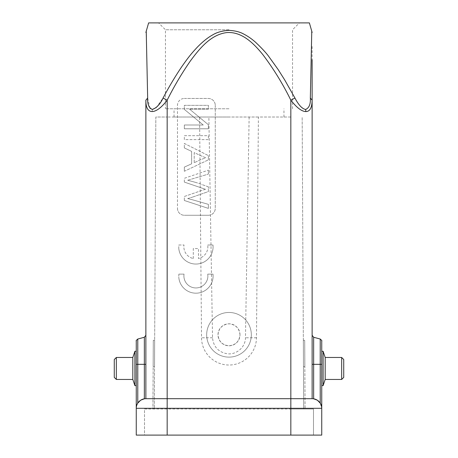 <?xml version="1.0" encoding="UTF-8"?>
<svg xmlns="http://www.w3.org/2000/svg" width="458" height="458" viewBox="0 0 458 458"><rect width="100%" height="100%" fill="white"/><g stroke="black" fill="none" stroke-linecap="round" stroke-linejoin="round"><path stroke-width="0.34" stroke-dasharray="2.29 1.72" d="M312.127 335.279L312.127 398.689A9.618 9.618 90 0 1 321.745 408.307L321.745 435.1L167.17 435.1L313.501 435.1L290.83 435.1L290.83 398.689L313.656 398.809C316.432 399.284 318.619 400.716 320.216 403.109L321.745 408.307L167.17 408.307L167.17 435.1L290.83 435.1L290.83 408.994L313.501 408.994L313.501 435.1L313.501 408.994L144.499 408.994L144.499 435.1L167.17 435.1L144.499 435.1L144.499 408.994L290.83 408.994L290.83 435.1M312.127 100.17L310.335 98.052L311.766 31.413L310.335 98.052C310.696 104.109 309.133 107.911 305.652 109.462C301.318 107.911 297.752 104.109 294.946 98.052L290.83 100.17C283.989 86.476 276.231 73.372 267.552 60.857C258.289 48.416 247.091 34.413 230.958 32.552C216.01 31.596 204.239 43.441 195.343 54.388C184.522 68.689 175.128 83.946 167.17 100.165C161.273 107.687 156.252 111.489 152.113 111.58C148.1 111.592 146.016 107.785 145.873 100.17L145.873 398.689L144.344 398.809L290.83 398.689L290.83 100.17C293.383 103.628 296.297 106.605 299.578 109.09C301.971 110.767 304.135 111.597 306.076 111.575C309.705 112.038 312.173 107.023 312.127 100.17L312.127 398.689L313.656 398.809L313.656 364.339L312.127 364.339M312.127 46.516L312.127 59.7M167.17 435.1L167.17 408.994L167.17 435.1L136.255 435.1L136.255 408.307L167.17 408.307L167.17 100.165L163.054 98.052C188.129 51.399 207.88 30.955 229 30.36C250.022 30.886 269.939 51.456 294.946 98.052M309.379 22.9L148.621 22.9M156.235 107.561L163.054 98.052M149.892 108.162L147.665 98.052L146.377 36.583M146.211 30.36L146.279 32.924M145.444 398.7A9.618 9.618 0 0 0 144.344 398.809L144.344 364.339L145.873 364.339L145.873 335.279M145.873 100.17L147.665 98.052M152.113 111.58L152.348 109.462M251.328 334.798A22.328 22.328 0 0 0 229 312.47A22.328 22.328 0 0 0 206.673 334.798A22.328 22.328 0 0 0 229 357.125A22.328 22.328 0 0 0 251.328 334.798A22.328 22.328 0 0 1 229 357.125A22.328 22.328 0 0 1 206.673 334.798A22.328 22.328 0 0 1 229 312.47A22.328 22.328 0 0 1 251.328 334.798M208.39 215.26L184.345 215.26L208.39 215.26A6.87 6.87 0 0 0 215.26 208.39A6.87 6.87 0 0 1 208.39 215.26M177.475 208.39A6.87 6.87 0 0 0 184.345 215.26A6.87 6.87 0 0 1 177.475 208.39L177.475 105.34A6.87 6.87 0 0 1 184.345 98.47A6.87 6.87 0 0 0 177.475 105.34L177.475 208.39M184.345 98.47L208.39 98.47A6.87 6.87 0 0 1 215.26 105.34A6.87 6.87 0 0 0 208.39 98.47L184.345 98.47M215.26 105.34L215.26 208.39L215.26 105.34M178.826 244.996L184.007 244.996A11.994 11.994 0 0 0 193.299 258.53A11.994 11.994 0 0 1 184.007 244.996L178.826 244.996L178.752 247.915L178.826 244.996M193.299 258.53L193.299 248.539L198.497 248.539L198.497 258.518A11.994 11.994 0 0 0 207.726 244.996A11.994 11.994 0 0 1 198.497 258.518L198.497 248.539L193.299 248.539L193.299 258.53M207.726 244.996L212.97 244.996A17.175 17.175 0 0 1 197.358 263.985A17.175 17.175 0 0 1 178.752 247.915A17.175 17.175 0 0 0 197.358 263.985A17.175 17.175 0 0 0 212.97 244.996L207.726 244.996M178.855 274.13L184.042 274.13A11.994 11.994 0 0 0 194.73 287.887A11.994 11.994 0 0 0 207.88 276.46A11.994 11.994 0 0 1 194.73 287.887A11.994 11.994 0 0 1 184.042 274.13L178.855 274.13L178.786 277.05L178.855 274.13M207.88 276.46L207.755 274.13L212.999 274.13A17.175 17.175 0 0 1 197.392 293.12A17.175 17.175 0 0 1 178.786 277.05A17.175 17.175 0 0 0 197.392 293.12A17.175 17.175 0 0 0 212.999 274.13L207.755 274.13L207.88 276.46M312.528 398.695L312.127 398.689M320.216 403.109L320.216 364.339L321.745 364.339L321.745 408.307M321.745 368.461L321.745 351.286M144.344 337.265L144.344 364.339L136.255 364.339L136.255 341.015L136.255 408.21M136.455 406.366L136.994 404.614L136.455 406.361M144.344 398.809C141.568 399.284 139.381 400.716 137.784 403.109L137.784 339.029M321.545 406.355L321.35 405.582M136.255 368.461L136.255 351.286L136.255 368.461M154.306 408.994L152.932 408.994L154.306 408.994L155.834 117.019L167.17 117.019L155.834 117.019L154.306 408.994M305.068 408.994L303.694 408.994L305.068 408.994L304.845 366.646L305.068 408.994M303.471 366.646L303.694 408.994L303.333 340.294L303.471 366.646L303.333 340.294L303.471 366.646L304.845 366.646L304.73 343.969L304.845 366.646L304.707 340.294L304.845 366.646L303.471 366.646M303.694 408.994L302.165 117.019L303.694 408.994M290.83 117.019L258.404 117.019L256.48 337.786A27.48 27.48 0 0 1 229 365.026A27.48 27.48 0 0 1 201.52 337.786L199.596 117.019L167.17 117.019L290.83 117.019L290.83 408.994L290.83 117.019M199.596 117.019L258.404 117.019M229 117.019L174.04 117.019L229 117.019M154.529 366.646L154.667 340.294L154.529 366.646L154.667 340.294L154.529 366.646L153.155 366.646L152.932 408.994L153.293 340.294L153.155 366.646L153.293 340.294L153.155 366.646L154.529 366.646M249.129 117.019L245.471 337.769C245.494 347.273 236.202 355.15 226.996 353.725C218.26 352.002 213.439 346.683 212.529 337.769L208.871 117.019M239.992 334.798C239.294 328.168 235.63 324.504 229 323.806C222.37 324.504 218.706 328.168 218.008 334.798C218.706 341.428 222.37 345.092 229 345.79C235.63 345.092 239.294 341.428 239.992 334.798A10.992 10.992 0 0 0 229 323.806A10.992 10.992 0 0 0 218.008 334.798A10.992 10.992 0 0 0 229 345.79A10.992 10.992 0 0 0 239.992 334.798M229 108.775L165.453 108.775L229 108.775M229 29.77L165.453 29.77L229 29.77M158.583 22.9L299.418 22.9L158.583 22.9L165.453 29.77L165.453 108.775M134.892 351.286L134.892 385.636M132.82 379.453L132.82 357.469M116.332 357.469L116.332 379.453M114.271 359.53L114.271 377.392M323.108 385.636L323.108 351.286M325.18 357.469L325.18 379.453M341.668 379.453L341.668 357.469M343.729 377.392L343.729 359.53M208.39 124.742L189.515 109.113L208.39 124.742L208.39 128.784L184.345 128.784L184.345 125.005L203.243 125.005L184.345 109.382L203.243 125.005L184.345 125.005L184.345 128.784L208.39 128.784L208.39 124.742M184.345 109.382L184.345 105.34L208.39 105.34L208.39 109.113L189.515 109.113L208.39 109.113L208.39 105.34L184.345 105.34L184.345 109.382M184.345 139.621L184.345 135.677L208.39 135.677L208.39 139.621L184.345 139.621L184.345 135.677L208.39 135.677L208.39 139.621L184.345 139.621M184.345 171.275L184.345 167.101L191.627 163.827L184.345 167.101L184.345 171.275L208.39 159.853L184.345 171.275M191.627 163.827L191.627 151.386L184.345 147.917L191.627 151.386L191.627 163.827M184.345 147.917L184.345 143.434L208.39 155.606L184.345 143.434L184.345 147.917M208.39 155.606L208.39 159.853L208.39 155.606M187.711 180.246L208.39 174.092L187.711 180.246L196.219 182.559L187.711 180.246M208.39 186.818L196.219 182.559L208.39 186.818L208.39 191.57L192.148 197.232L208.39 191.57L208.39 186.818M187.711 198.572L192.148 197.232L187.711 198.572L192.629 199.825L187.711 198.572M208.39 204.354L192.629 199.825L208.39 204.354L208.39 208.39L184.345 200.495L208.39 208.39L208.39 204.354M184.345 200.495L184.345 196.476L202.665 190.167L184.345 196.476L184.345 200.495M205.487 189.291L202.665 190.167L205.487 189.291L184.345 182.095L205.487 189.291M184.345 182.095L184.345 178.294L208.39 170.136L184.345 178.294L184.345 182.095M208.39 170.136L208.39 174.092L208.39 170.136M194.215 162.693L194.215 152.606L200.879 155.714L194.215 152.606L194.215 162.693L201.274 159.424L205.86 157.821L200.879 155.714L205.86 157.821L201.274 159.424L194.215 162.693M320.216 339.029L320.216 364.339L313.656 364.339L313.656 337.265M167.17 408.994L167.17 117.019L167.17 408.994M256.48 337.781L245.471 337.769M212.529 337.769L201.52 337.781M321.745 364.339L321.745 341.015M303.333 340.294L304.707 340.294M153.293 340.294L154.667 340.294M174.04 117.019L174.04 108.775M283.96 117.019L283.96 108.775M292.548 108.775L292.548 29.77L299.418 22.9"/><path stroke-width="0.69" d="M312.127 364.339L313.656 364.339L313.656 337.265L312.127 335.279L312.127 398.689L312.127 59.7M145.873 32.472L148.621 22.9L309.379 22.9L312.127 32.472M305.652 109.462C309.133 107.911 310.696 104.109 310.335 98.052L311.766 31.413L310.335 98.052L312.127 100.17C312.007 107.682 309.929 111.483 305.887 111.58L305.652 109.462C302.24 108.924 298.668 105.122 294.946 98.052L290.83 100.165C296.727 107.687 301.748 111.489 305.887 111.58M294.946 98.052L284.664 79.875L278.155 69.564L268.863 56.626C266.447 53.197 262.039 48.428 255.627 42.331C251.848 38.953 247.852 36.182 243.645 34.018C239.849 31.9 234.965 30.68 229 30.36C222.233 30.818 216.852 32.3 212.856 34.802C208.235 37.275 203.175 41.277 197.684 46.808C191.656 53.208 188.61 56.901 181.757 66.713C175.231 76.377 168.996 86.825 163.054 98.052C160.248 104.109 156.682 107.911 152.348 109.462C148.867 107.911 147.304 104.109 147.665 98.052L146.234 31.413L147.665 98.052L145.873 100.165C145.547 114.855 155.331 115.765 167.17 100.17L163.054 98.052M149.892 108.162L152.348 109.462L156.235 107.561M146.279 32.924L146.377 36.583M136.255 408.21L136.255 408.307A9.618 9.618 0 0 1 140.623 400.246L137.784 403.109L136.994 404.614L137.784 403.109L137.784 364.339L136.255 364.339L136.255 408.307L290.83 408.307L290.83 435.1L321.745 435.1L321.745 408.307A9.618 9.618 90 0 0 312.127 398.689L145.873 398.689L145.873 364.339L145.873 398.689L145.472 398.695M145.873 100.17L145.873 398.689A9.618 9.618 0 0 0 136.255 408.307L136.255 435.1L167.17 435.1L167.17 100.17C174.011 86.476 181.769 73.372 190.448 60.857C199.711 48.416 210.909 34.413 227.042 32.552C241.99 31.596 253.761 43.441 262.657 54.388C273.478 68.689 282.872 83.946 290.83 100.165L290.83 408.307L321.745 408.307L321.745 341.015L321.745 364.339L320.216 364.339L320.216 403.109L317.377 400.246M144.344 337.265L144.344 364.339L137.784 364.339L137.784 339.029L144.344 337.265L145.873 335.279L145.873 364.339L144.344 364.339L144.344 398.809A9.618 9.618 0 0 0 140.732 400.178L144.344 398.809M312.127 398.689L312.528 398.695M321.745 368.461L321.745 351.286L323.108 351.286L323.108 385.636L321.745 385.636M145.873 398.689L145.444 398.7A9.618 9.618 0 0 1 145.873 398.689A9.618 9.618 0 0 0 136.255 408.307M321.745 408.307L321.545 406.355M321.35 405.582L320.216 403.109M317.268 400.178L313.656 398.809L313.656 364.339L320.216 364.339L320.216 339.029L313.656 337.265M290.83 435.1L167.17 435.1M136.255 385.636L134.892 385.636L134.892 351.286L136.255 351.286M132.82 379.453L116.332 379.453L116.332 357.469L132.82 357.469L132.82 379.453L134.892 385.636M116.332 379.453L114.271 377.392L114.271 359.53L116.332 357.469M323.108 385.636L325.18 379.453L325.18 357.469L323.108 351.286M325.18 357.469L341.668 357.469L341.668 379.453L325.18 379.453M341.668 357.469L343.729 359.53L343.729 377.392L341.668 379.453M137.784 339.029C136.352 340.277 135.843 340.941 136.255 341.015L136.255 364.339M320.216 339.029C321.648 340.277 322.157 340.941 321.745 341.015M132.82 357.469L134.892 351.286"/></g></svg>
